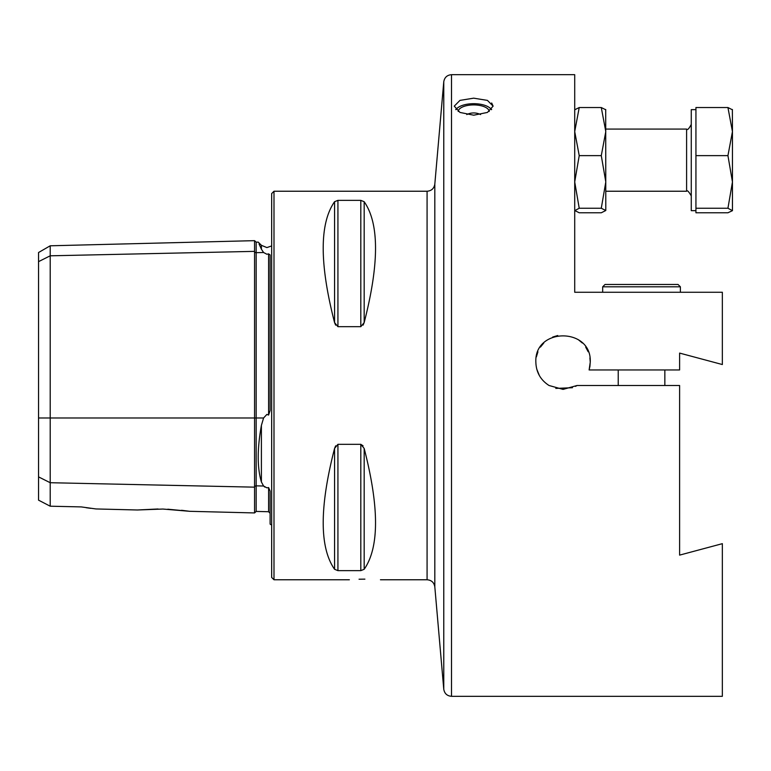 <?xml version="1.0" encoding="UTF-8"?>
<svg xmlns="http://www.w3.org/2000/svg" width="771" height="771" viewBox="0 0 771 771"><rect width="100%" height="100%" fill="white"/><g stroke="black" fill="none" stroke-linecap="round" stroke-linejoin="round"><path stroke-width="1.16" d="M271.662 245.939L266.891 247.578L261.398 245.303L261.398 249.158C257.167 239.81 257.167 239.81 261.398 249.158L263.576 252.512L266.891 254.247L268.597 253.881L270.11 254.912L270.11 410.519L268.597 415.058L268.597 253.881M181.571 510.277L189.685 511.308L254.565 512.937L254.565 251.365A1.552 1.349 180 0 0 256.165 252.676L263.576 252.512M263.663 486.106L264.829 487.089M271.662 525.061L270.11 524.126L270.11 491.069L268.597 487.561L266.891 487.831L263.576 486.009L261.398 481.952C257.167 467.824 257.167 448.973 261.398 425.399L263.576 417.978L266.891 414.413L268.597 415.058M473.693 98.168L487.436 100.394L493.122 106.138L487.436 112.431L473.693 115.197L459.959 112.431L454.264 106.138L459.95 100.394L473.693 98.168M555.804 388.401L572.448 387.717M575.494 386.377L577.065 385.5L563.042 389.384L549.048 385.5C540.558 380.016 536.163 372.248 535.855 362.187C534.12 327.106 592.003 327.135 590.249 362.187L589.911 357.908L590.249 362.187C589.449 354.13 589.449 354.13 590.249 362.187C589.449 354.13 589.449 354.13 590.249 362.187C589.449 370.244 589.449 370.244 590.249 362.187C589.449 370.244 589.449 370.244 590.249 362.187C589.449 370.244 589.449 370.244 590.249 362.187L589.121 369.955L679.608 369.955L679.608 353.089L722.35 364.538L722.35 292.257L574.713 292.257L574.713 74.681L451.507 74.681C447.103 75.057 444.52 77.418 443.768 81.774L443.768 689.226C444.52 693.582 447.103 695.943 451.507 696.319L451.507 74.681M539.372 375.564L536.751 369.097M536.385 356.877L537.927 351.788M540.432 347.095L543.815 342.97M552.682 337.052L557.722 335.52M578.24 339.625L582.327 342.999M585.681 347.095L588.167 351.74M364.905 579.137C344.868 579.811 344.868 579.811 364.905 579.137C384.96 579.811 384.96 579.811 364.905 579.137L359.045 579.223M167.76 509.207L189.685 511.308L162.874 509.043L137.383 509.988L158.026 508.985M271.662 385.5L271.662 193.569L273.994 191.237L273.994 579.763L271.662 577.431L271.662 385.5M363.093 325.131L364.172 322.586L360.809 326.682L337.929 326.682L334.566 322.586L335.636 325.121M337.929 326.682L337.929 200.354L334.566 201.713L337.929 200.354L360.809 200.354L364.172 201.713C379.313 223.465 379.313 263.749 364.172 322.586L364.172 201.713M334.566 322.586C319.425 263.749 319.425 223.465 334.566 201.713L334.566 322.586M493.122 106.138L491.667 102.986M589.969 366.109L589.121 369.955M451.507 696.319L722.35 696.319L722.35 543.671L679.608 555.12L679.608 385.5L577.065 385.5M363.083 445.84L360.809 444.318L364.172 448.414C379.313 507.251 379.313 547.535 364.172 569.287L360.809 570.646L337.929 570.646L334.566 569.287C319.425 547.535 319.425 507.251 334.566 448.414L337.929 444.318L360.809 444.318L360.809 570.646M335.655 445.85L334.566 448.414L334.566 569.287M38.55 476.883L50.202 482.713L50.202 506.2L38.55 500.157L38.55 261.639L50.202 255.808L254.565 251.365L254.565 240.658L256.165 242.171L256.165 417.978L263.576 417.978M268.597 487.561L268.597 511.732L256.165 511.424L256.165 485.846A1.552 1.349 180 0 0 254.565 487.156L50.202 482.713L50.202 245.795L38.55 252.522L38.55 261.639M81.283 506.913L95.951 508.947L81.283 506.913L50.202 506.2M90.65 508.33L86.198 507.713M261.282 248.908L259.056 243.993M589.902 366.524L590.249 362.187M631.391 284.48L678.056 284.48L680.388 286.812L602.681 286.812L605.013 284.48L631.391 284.48M619.624 284.48L605.013 284.48L619.624 284.48L605.013 284.48L602.681 286.812L602.681 292.257M695.934 210.666L691.269 210.666L691.269 109.646L695.934 109.646M732.45 109.8L727.94 107.535L695.934 107.535L695.934 212.777L727.94 212.777L732.45 210.666L732.45 181.937L727.94 208.247L732.45 210.666M727.94 107.535L732.45 131.581L732.363 109.492M732.45 131.581L732.45 181.937L727.94 155.626L732.45 131.581M695.934 155.626L727.94 155.626M695.934 208.247L727.94 208.247M605.794 109.79L601.284 107.535L605.794 131.581L601.284 155.626L579.223 155.626L574.713 181.937L579.223 208.247L574.713 210.666M601.284 155.626L605.794 181.937L601.284 208.247L579.223 208.247M574.713 210.512L579.223 212.777L601.284 212.777L605.794 210.512L601.284 208.247M574.713 109.79L579.223 107.535L574.713 131.581L579.223 155.626M601.284 107.535L579.223 107.535M605.707 109.501L605.794 210.512M455.95 109.694A18.34 8.038 180 0 1 457.685 107.805A18.34 8.038 180 0 1 473.693 103.69A18.34 8.038 180 0 1 489.701 107.805A18.34 8.038 180 0 1 491.435 109.694M455.728 109.463A19.429 8.52 180 0 1 456.74 108.547L457.685 107.805M489.701 107.805L490.655 108.547A19.429 8.52 180 0 1 491.657 109.463M458.167 111.448A15.545 6.814 180 0 1 458.167 111.419A15.545 6.814 180 0 1 473.741 104.914A15.545 6.814 180 0 1 489.219 111.458M38.55 417.978L256.165 417.978L256.165 485.846L263.576 486.009M261.398 481.952L261.398 425.399M434.815 184.144C434.063 188.5 431.481 190.871 427.076 191.237L427.076 579.763C431.481 580.129 434.063 582.5 434.815 586.856L434.815 184.144L443.768 81.774M360.809 200.354L360.809 326.682M364.172 448.414L364.172 569.287M337.929 444.318L337.929 570.646M605.794 191.237L686.604 191.237L686.604 129.075C687.366 130.405 688.917 128.853 691.269 124.41M254.565 512.937L256.165 511.424M427.076 191.237L273.994 191.237M427.076 579.763L380.45 579.763M349.369 579.763L273.994 579.763M95.951 508.947L137.383 509.988M268.597 511.732L270.11 513.284M256.165 242.171L258.218 242.123L261.398 245.303M50.202 245.795L254.565 240.658M434.815 586.856L443.768 689.226M664.843 385.5L664.843 369.955M680.388 292.257L680.388 286.812M618.226 385.5L618.226 369.955M605.794 129.075L686.604 129.075M686.604 191.237C687.125 189.888 688.676 191.439 691.269 195.901M480.612 114.571A15.545 15.545 0 0 0 466.773 114.571"/></g></svg>
